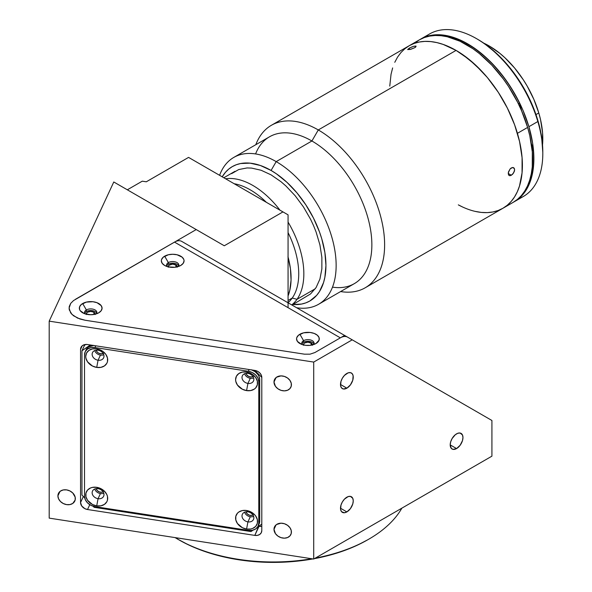 <?xml version="1.0" encoding="UTF-8"?>
<svg xmlns="http://www.w3.org/2000/svg" width="592" height="592" viewBox="0 0 592 592"><rect width="100%" height="100%" fill="white"/><g stroke="black" fill="none" stroke-linecap="round" stroke-linejoin="round"><path stroke-width="0.89" d="M177.593 539.09L178.865 539.823A133.503 77.078 0 0 0 312.909 558.922L299.315 560.92L286.358 562.03L273.267 562.4L260.184 562.03L247.227 560.92L234.513 559.077L222.178 556.532L210.338 553.298L199.097 549.413L188.574 544.906L177.593 539.09A135.309 78.122 0 0 0 311.74 558.744A135.309 78.122 180 0 1 177.593 539.09L177.593 537.995L177.593 539.09A135.309 78.122 180 0 1 175.091 537.603A135.309 78.122 0 0 0 177.593 539.09M401.864 508.151A135.309 78.122 180 0 1 368.949 539.09A135.309 78.122 180 0 1 315.358 558.093A135.309 78.122 0 0 0 401.864 508.151M314.389 558.656A133.503 77.078 0 0 0 367.669 539.823L357.96 544.906L347.437 549.413L336.204 553.298L314.389 558.656M303.422 344.921A4.507 2.605 180 0 1 303.415 344.788A4.507 2.605 180 0 1 306.197 342.383A4.507 2.605 180 0 1 311.111 342.946L311.111 345.195L311.111 342.946A4.507 2.605 180 0 1 312.435 344.788A4.507 2.605 180 0 1 312.428 344.921M168.195 266.851A4.507 2.605 180 0 1 168.187 266.718A4.507 2.605 180 0 1 170.977 264.313A4.507 2.605 180 0 1 175.891 264.876L175.891 267.125L175.891 264.876A4.507 2.605 180 0 1 177.208 266.718A4.507 2.605 180 0 1 177.208 266.851M86.203 314.189A4.507 2.605 180 0 1 86.195 314.056A4.507 2.605 180 0 1 88.978 311.651A4.507 2.605 180 0 1 93.899 312.213L93.899 314.463L93.899 312.213A4.507 2.605 180 0 1 95.216 314.056A4.507 2.605 180 0 1 95.208 314.189M273.992 529.337L276.05 524.897L273.992 529.337A9.021 7.111 24.9 0 1 274.518 526.887A9.021 7.111 24.9 0 1 284.227 523.668A9.021 7.111 24.9 0 1 291.419 532.03A9.021 7.111 24.9 0 1 290.887 534.48A9.021 7.111 24.9 0 1 281.185 537.699A9.021 7.111 24.9 0 1 273.992 529.337L274.651 526.621L276.545 524.519L281 523.195L284.404 523.72L287.542 525.311L289.947 527.709L291.249 530.565L291.249 533.444L289.947 535.893L287.542 537.558L284.404 538.172L281 537.647L277.863 536.056L275.458 533.651L273.992 529.337M273.992 382.032L276.05 377.592L273.992 382.032A9.021 7.111 24.9 0 1 274.518 379.583A9.021 7.111 24.9 0 1 284.227 376.364A9.021 7.111 24.9 0 1 291.419 384.726A9.021 7.111 24.9 0 1 290.887 387.175A9.021 7.111 24.9 0 1 281.185 390.394A9.021 7.111 24.9 0 1 273.992 382.032L274.651 379.317L276.545 377.215L281 375.89L284.404 376.416L287.542 378.007L289.947 380.404L291.249 383.261L291.249 386.139L289.947 388.589L287.542 390.254L284.404 390.868L281 390.343L277.863 388.752L275.458 386.347L273.992 382.032M57.905 495.904L59.962 491.471L57.905 495.904A9.021 7.111 24.9 0 1 58.438 493.454A9.021 7.111 24.9 0 1 68.139 490.235A9.021 7.111 24.9 0 1 75.332 498.605A9.021 7.111 24.9 0 1 74.799 501.054A9.021 7.111 24.9 0 1 65.098 504.273A9.021 7.111 24.9 0 1 57.905 495.904L58.571 493.188L60.458 491.094L63.285 489.932L66.615 489.887L69.952 490.968L72.779 493.003L75.162 497.139L75.162 500.011L72.779 503.415L69.952 504.576L66.615 504.621L63.285 503.54L60.458 501.513L58.571 498.827L57.905 495.904M252.991 376.586A4.507 3.559 24.9 0 1 246.043 373.36M103.126 491.863A4.507 3.559 24.9 0 1 96.178 488.644M103.126 353.402A4.507 3.559 24.9 0 1 96.178 350.175M252.991 515.047A4.507 3.559 24.9 0 1 246.043 511.828M456.58 448.573L450.201 444.888L456.58 448.573A9.021 5.21 -60 0 1 452.073 449.017A9.021 5.21 -60 0 1 450.69 441.787A9.021 5.21 -60 0 1 456.58 433.84A9.021 5.21 -60 0 1 461.094 433.396A9.021 5.21 -60 0 1 462.478 440.618A9.021 5.21 -60 0 1 456.58 448.573L453.043 449.372L451.282 448.359L450.201 444.888L450.69 441.787L452.073 438.598L455.337 434.698L457.831 433.263L460.125 433.033L462.478 434.987L462.959 437.525L462.478 440.618L460.125 445.28L456.58 448.573M346.875 511.91L340.496 508.225L346.875 511.91A9.021 5.21 -60 0 1 342.361 512.354A9.021 5.21 -60 0 1 340.977 505.131A9.021 5.21 -60 0 1 346.875 497.184A9.021 5.21 -60 0 1 351.382 496.732A9.021 5.21 -60 0 1 352.765 503.962A9.021 5.21 -60 0 1 346.875 511.91L344.433 512.761L341.569 511.703L340.615 509.594L340.977 505.131L342.361 501.942L344.433 499.152L348.118 496.607L350.42 496.377L352.765 498.323L353.254 500.862L352.765 503.962L350.42 508.624L346.875 511.91M346.875 388.174L340.496 384.489L346.875 388.174A9.021 5.21 -60 0 1 342.361 388.618A9.021 5.21 -60 0 1 340.977 381.396A9.021 5.21 -60 0 1 346.875 373.441A9.021 5.21 -60 0 1 351.382 372.997A9.021 5.21 -60 0 1 352.765 380.227A9.021 5.21 -60 0 1 346.875 388.174L343.33 388.981L341.569 387.96L340.615 385.858L340.977 381.396L342.361 378.207L344.433 375.417L348.118 372.864L350.42 372.642L352.181 373.656L353.128 375.757L352.765 380.227L350.42 384.889L346.875 388.174M347.563 337.137A14.43 8.332 -60 0 0 340.348 337.854L174.507 242.106A14.43 8.332 120 0 1 181.722 241.395L352.225 339.83L313.708 362.075L49.195 321.153L113.782 181.981L224.279 245.776L282.961 211.899L188.559 157.398L146.298 181.796L142.272 181.174L127.332 189.803L142.272 181.174L146.298 181.796L188.559 157.398L288.067 214.844L288.067 307.67L288.067 214.844L282.961 211.899L224.279 245.776L196.218 229.57L73.534 300.558L70.707 303.378L69.242 306.53L69.242 309.794L71.958 314.411L77.53 318.082L85.1 320.235L304.436 354.171L310.038 354.171L314.892 352.551L344.574 335.412L491.922 420.49L491.922 456.158L491.922 420.49L352.225 339.83L313.708 362.075L313.708 559.048L491.922 456.158L313.708 559.048L313.708 362.075L49.195 321.153L49.195 518.126L313.708 559.048L49.195 518.126L49.195 321.153L113.782 181.981L196.218 229.57L73.534 300.558L70.707 303.378L69.057 308.166L70.707 312.946L73.534 315.773L79.883 318.992L85.1 320.235L304.436 354.171L310.038 354.171L314.892 352.551L340.348 337.854L174.507 242.106L75.399 299.323M84.76 344.588L84.76 345.247L84.76 344.588M258.652 526.281L261.79 526.281A7.215 5.691 -155.1 0 1 259.022 526.34L254.819 535.397L258.652 526.281M253.391 376.349L251.163 377.008L248.647 376.416L246.686 374.751L246.035 373.323M103.526 491.634L102.113 492.211L99.597 492.033L97.362 490.679L96.17 488.607M103.526 353.165L101.299 353.824L98.775 353.232L97.362 352.21L96.17 350.138M253.391 514.818L251.977 515.395L249.461 515.218L247.234 513.863L246.035 511.791M261.79 377.385L261.79 530.58A7.215 5.691 24.9 0 1 261.368 532.541A7.215 5.691 24.9 0 1 254.819 535.397L87.527 509.512L89.777 504.673L87.527 509.512A7.215 5.691 24.9 0 1 80.556 502.541L83.361 496.51L80.556 502.541L80.556 349.347L82.207 345.795L80.556 349.347A7.215 5.691 24.9 0 1 80.986 347.386A7.215 5.691 24.9 0 1 87.527 344.537L254.819 370.414A7.215 5.691 24.9 0 1 261.79 377.385L261.79 530.58L261.264 532.756L259.747 534.428L257.49 535.36L254.819 535.397L87.527 509.512L84.863 508.654L81.733 505.997L80.556 502.541L80.556 349.347L81.089 347.171L82.599 345.499L84.863 344.566L87.527 344.537L254.819 370.414L257.49 371.273L259.747 372.901L261.264 375.047L261.79 377.385L254.819 370.414L261.79 377.385M303.504 345.299L303.755 343.789L304.732 342.946L307.921 342.183L311.673 343.338L312.347 345.299M168.276 267.229L168.949 265.268L172.701 264.113L176.453 265.268L177.126 267.229M86.284 314.567L86.284 313.545L87.52 312.213L90.709 311.451L93.899 312.213L94.875 313.057L95.127 314.567M344.574 335.412L314.892 352.551M247.93 511.858A6.135 4.84 -155.1 0 0 242.002 515.95A6.135 4.84 -155.1 0 0 247.93 521.87L246.575 529.063A11.366 8.961 24.9 0 1 235.594 518.081A11.366 8.961 24.9 0 1 246.575 510.504L247.93 511.858A6.135 4.84 24.9 0 1 253.494 519.45A6.135 4.84 24.9 0 1 247.93 521.87A6.135 4.84 24.9 0 1 242.365 514.285A6.135 4.84 24.9 0 1 247.93 511.858L246.575 510.504A11.366 8.961 24.9 0 1 257.557 521.478A11.366 8.961 24.9 0 1 246.575 529.063L247.93 521.87L250.312 516.742L247.93 521.87A6.135 4.84 -155.1 0 0 253.857 517.785A6.135 4.84 -155.1 0 0 247.93 511.858M244.607 512.206A6.135 4.84 -155.1 0 0 250.312 516.742A6.135 4.84 -155.1 0 0 253.635 516.394M98.065 488.674A6.135 4.84 -155.1 0 0 92.137 492.766A6.135 4.84 -155.1 0 0 98.065 498.686L96.711 505.879A11.366 8.961 24.9 0 1 85.729 494.897A11.366 8.961 24.9 0 1 96.711 487.32L98.065 488.674A6.135 4.84 24.9 0 1 103.63 496.266A6.135 4.84 24.9 0 1 98.065 498.686A6.135 4.84 24.9 0 1 92.5 491.101A6.135 4.84 24.9 0 1 98.065 488.674L96.711 487.32A11.366 8.961 24.9 0 1 107.685 498.294A11.366 8.961 24.9 0 1 96.711 505.879L98.065 498.686L100.448 493.558L98.065 498.686A6.135 4.84 -155.1 0 0 103.992 494.601A6.135 4.84 -155.1 0 0 98.065 488.674M94.742 489.022A6.135 4.84 -155.1 0 0 100.448 493.558A6.135 4.84 -155.1 0 0 103.77 493.21M247.93 373.389A6.135 4.84 -155.1 0 0 242.002 377.481A6.135 4.84 -155.1 0 0 247.93 383.409L246.575 390.594A11.366 8.961 24.9 0 1 235.594 379.62A11.366 8.961 24.9 0 1 246.575 372.035L247.93 373.389A6.135 4.84 24.9 0 1 253.494 380.982A6.135 4.84 24.9 0 1 247.93 383.409A6.135 4.84 24.9 0 1 242.365 375.816A6.135 4.84 24.9 0 1 247.93 373.389L246.575 372.035A11.366 8.961 24.9 0 1 257.557 383.017A11.366 8.961 24.9 0 1 246.575 390.594L247.93 383.409L250.312 378.273L247.93 383.409A6.135 4.84 -155.1 0 0 253.857 379.317A6.135 4.84 -155.1 0 0 247.93 373.389M244.607 373.737A6.135 4.84 -155.1 0 0 250.312 378.273A6.135 4.84 -155.1 0 0 253.635 377.925M98.065 350.205A6.135 4.84 -155.1 0 0 92.137 354.297A6.135 4.84 -155.1 0 0 98.065 360.225L96.711 367.41A11.366 8.961 24.9 0 1 85.729 356.436A11.366 8.961 24.9 0 1 96.711 348.851L98.065 350.205A6.135 4.84 24.9 0 1 103.63 357.797A6.135 4.84 24.9 0 1 98.065 360.225A6.135 4.84 24.9 0 1 92.5 352.632A6.135 4.84 24.9 0 1 98.065 350.205L96.711 348.851A11.366 8.961 24.9 0 1 107.685 359.832A11.366 8.961 24.9 0 1 96.711 367.41L98.065 360.225L100.448 355.089L98.065 360.225A6.135 4.84 -155.1 0 0 103.992 356.132A6.135 4.84 -155.1 0 0 98.065 350.205M94.742 350.553A6.135 4.84 -155.1 0 0 100.448 355.089A6.135 4.84 -155.1 0 0 103.77 354.741M81.962 495.104L84.686 497.835L81.962 495.104L81.962 350.745L84.293 345.721L85.544 344.47M94.158 507.307L93.048 506.19L94.158 507.307L250.993 531.564L253.073 530.136L250.993 531.564M90.332 344.966L81.962 350.745L90.332 344.966M258.134 526.081L259.074 524.068A10.826 8.54 -155.1 0 0 259.71 521.13L258.771 523.143A10.826 8.54 24.9 0 1 258.134 526.081A10.826 8.54 24.9 0 1 248.322 530.365L94.964 506.641A10.826 8.54 24.9 0 1 84.508 496.185L85.307 499.692L87.572 502.911L90.968 505.346L94.964 506.641L248.322 530.365L252.318 530.314L255.714 528.922L257.979 526.399L258.771 523.143L258.771 381.729L259.71 379.716A10.826 8.54 -155.1 0 0 251.903 369.963M93.247 345.417A10.826 8.54 -155.1 0 0 86.084 349.82L85.152 351.833A10.826 8.54 24.9 0 1 94.964 347.548L95.778 345.809L94.964 347.548L248.322 371.273L249.128 369.534L248.322 371.273A10.826 8.54 24.9 0 1 258.771 381.729L257.979 378.229L255.714 375.01L252.318 372.568L248.322 371.273L94.964 347.548L90.968 347.608L87.572 348.999L85.307 351.515L84.508 354.771A10.826 8.54 24.9 0 1 85.152 351.833M84.508 354.771L84.508 496.185M246.575 510.504L250.779 511.858L254.338 514.418L255.707 516.039L257.342 519.635L257.342 523.261L255.707 526.355L252.673 528.441L250.779 529.004L246.575 529.063L242.372 527.709L237.444 523.528L235.808 519.931L235.808 516.305L237.444 513.212L238.813 512.021L242.372 510.556L246.575 510.504M96.711 487.32L100.914 488.674L104.473 491.234L106.856 494.616L107.478 496.451L107.478 500.077L106.856 501.72L104.473 504.362L100.914 505.82L96.711 505.879L92.507 504.525L87.579 500.344L85.944 496.747L85.944 493.121L87.579 490.028L90.613 487.941L92.507 487.379L96.711 487.32M246.575 372.035L252.673 374.544L255.707 377.57L257.342 381.174L257.342 384.793L255.707 387.886L254.338 389.077L250.779 390.542L246.575 390.594L242.372 389.24L237.444 385.059L235.808 381.463L235.594 379.62L236.43 376.194L238.813 373.552L242.372 372.094L246.575 372.035M96.711 348.851L102.808 351.359L105.835 354.386L107.478 357.99L107.478 361.608L106.856 363.251L104.473 365.893L100.914 367.358L96.711 367.41L92.507 366.056L87.579 361.875L85.944 358.278L85.729 356.436L86.565 353.01L88.948 350.368L92.507 348.91L96.711 348.851M258.771 381.729L258.771 523.143L259.71 521.13L259.71 379.716L258.771 381.729M257.631 526.984L261.79 524.112L257.631 526.984M251.289 369.748L255.063 371.65L257.949 374.536L258.911 376.216L259.71 379.716L259.71 521.13L258.911 524.394M86.069 349.85L88.504 346.986L93.862 345.395M313.531 344.603A6.135 3.545 0 0 0 311.392 340.245A6.135 3.545 0 0 0 303.585 340.666L299.885 334.258A11.366 6.564 180 0 1 315.958 334.258A11.366 6.564 180 0 1 315.958 343.538L315.958 343.538A11.366 6.564 180 0 1 299.885 343.538A11.366 6.564 180 0 1 299.885 334.258L303.585 340.666A6.135 3.545 180 0 1 310.275 339.897A6.135 3.545 180 0 1 314.056 343.168A6.135 3.545 180 0 1 313.531 344.603M313.893 343.974A6.135 3.545 0 0 0 309.601 341.384A6.135 3.545 0 0 0 303.585 342.287L303.585 340.666L303.585 342.287A6.135 3.545 0 0 0 301.95 343.974M96.311 313.871A6.135 3.545 0 0 0 94.18 309.52A6.135 3.545 0 0 0 86.365 309.934L82.673 303.526A11.366 6.564 180 0 1 98.746 303.526A11.366 6.564 180 0 1 98.746 312.805L98.746 312.805A11.366 6.564 180 0 1 82.673 312.805A11.366 6.564 180 0 1 82.673 303.526L86.365 309.934A6.135 3.545 180 0 1 93.055 309.165A6.135 3.545 180 0 1 96.844 312.435A6.135 3.545 180 0 1 96.311 313.871M96.681 313.249A6.135 3.545 0 0 0 92.389 310.652A6.135 3.545 0 0 0 86.365 311.555L86.365 309.934L86.365 311.555A6.135 3.545 0 0 0 84.737 313.249M178.31 266.533A6.135 3.545 0 0 0 176.172 262.175A6.135 3.545 0 0 0 168.365 262.596L164.665 256.188A11.366 6.564 180 0 1 180.738 256.188A11.366 6.564 180 0 1 180.738 265.468L180.738 265.468A11.366 6.564 180 0 1 164.665 265.468A11.366 6.564 180 0 1 164.665 256.188L168.365 262.596A6.135 3.545 180 0 1 175.047 261.827A6.135 3.545 180 0 1 178.836 265.098A6.135 3.545 180 0 1 178.31 266.533M178.673 265.904A6.135 3.545 0 0 0 174.381 263.314A6.135 3.545 0 0 0 168.365 264.21L168.365 262.596L168.365 264.21A6.135 3.545 0 0 0 166.729 265.904M167.092 266.533A6.135 3.545 180 0 1 166.567 265.098A6.135 3.545 180 0 1 168.365 262.596A6.135 3.545 0 0 0 167.092 266.533M85.1 313.871A6.135 3.545 180 0 1 84.575 312.435A6.135 3.545 180 0 1 86.365 309.934A6.135 3.545 0 0 0 85.1 313.871M302.32 344.603A6.135 3.545 180 0 1 301.787 343.168A6.135 3.545 180 0 1 303.585 340.666A6.135 3.545 0 0 0 302.32 344.603M315.958 343.538L310.141 345.328L305.709 345.328L301.609 344.352L297.421 341.406L296.555 338.898L296.777 337.618L298.472 335.25L303.578 332.83L310.141 332.46L314.241 333.437L317.371 335.25L319.073 337.618L319.073 340.178L315.958 343.538M98.746 312.805L95.053 314.226L90.709 314.729L84.39 313.619L80.209 310.674L79.557 309.446L79.557 306.885L81.259 304.517L86.358 302.105L92.922 301.728L97.021 302.712L101.21 305.65L102.076 308.166L101.21 310.674L98.746 312.805M180.738 265.468L174.921 267.258L168.35 266.888L164.665 265.468L162.201 263.336L161.335 260.828L161.557 259.548L163.251 257.18L168.35 254.76L172.701 254.264L177.052 254.76L182.151 257.18L183.846 259.548L184.068 260.828L183.202 263.336L180.738 265.468M296.999 299.323L292.241 298.042A68.554 39.583 60 0 1 288.067 302.682A68.554 39.583 -120 0 0 292.241 298.042L288.067 300.455L292.241 298.042A68.554 39.583 -120 0 0 288.067 232.612A68.554 39.583 60 0 1 292.241 298.042L296.999 299.323A72.165 41.662 60 0 1 291.745 304.91A72.165 41.662 -120 0 0 296.999 299.323L315.277 288.77L296.999 299.323A72.165 41.662 -120 0 0 288.067 222.104A72.165 41.662 60 0 1 296.999 299.323M225.619 178.791A72.165 41.662 60 0 1 280.001 210.19A72.165 41.662 -120 0 0 225.619 178.791M287.971 256.713L290.435 268.731L291.057 280.046L289.814 290.206L288.067 295.919A68.554 39.583 60 0 0 288.067 257.046M266.348 202.301A68.554 39.583 -120 0 0 234.173 183.727A68.554 39.583 60 0 1 266.348 202.301M255.596 153.935A84.789 48.958 60 0 1 311.91 140.992L318.289 129.944A93.81 54.161 -120 0 0 255.818 144.7A93.81 54.161 60 0 1 271.38 125.297A93.81 54.161 60 0 1 318.289 129.944L456.062 50.401A93.81 54.161 -120 0 0 409.153 45.754L404.78 48.803L400.902 52.599L397.558 57.113L394.775 62.301M413.815 46.257L415.932 46.065L415.732 46.997L414.726 47.7L410.041 49.469L407.733 49.373L409.871 47.826L413.815 46.257L416.117 46.213L414.726 47.7L410.818 49.277L407.747 49.55M407.925 49.661L409.198 48.196L409.723 49.536L409.198 48.196L412.239 46.775M510.141 168.898L512.583 167.492L514.359 168.513L514.618 169.786L514.359 171.332L512.583 174.292L510.141 175.706L509.135 175.513L508.469 174.736L508.469 171.917L510.141 168.898L511.347 167.906L513.146 167.514L514.056 168.039L514.618 169.786L513.641 172.908L511.347 175.269L508.239 173.471L511.347 175.269L509.601 175.691L508.469 174.736L508.299 172.716L510.141 168.898M318.585 304.281L354.305 283.657A84.789 48.958 -120 0 0 367.299 215.71A84.789 48.958 -120 0 0 311.91 140.992L276.19 161.616A84.789 48.958 60 0 1 331.579 236.334A84.789 48.958 60 0 1 318.585 304.281A84.789 48.958 60 0 1 296.636 307.736A84.789 48.958 -120 0 0 335.242 252.954A84.789 48.958 -120 0 0 276.19 161.616L271.084 170.452L260.384 165.494L250.09 163.155L240.611 163.533L236.289 164.739L232.301 166.611L228.682 169.127L225.478 172.272L222.207 176.823A77.574 44.792 60 0 1 271.084 170.452L276.19 161.616L311.91 140.992A84.789 48.958 -120 0 0 269.515 136.796L233.796 157.413A84.789 48.958 60 0 1 276.19 161.616A84.789 48.958 -120 0 0 219.595 175.313A84.789 48.958 60 0 1 233.796 157.413M481.444 212.424L487.334 212.609L492.914 211.966L498.146 210.508L502.971 208.243A93.81 54.161 60 0 1 458.319 204.862L462.567 206.985M365.19 287.786A93.81 54.161 60 0 1 340.615 291.56A93.81 54.161 -120 0 0 383.646 231.198A93.81 54.161 -120 0 0 318.289 129.944A93.81 54.161 60 0 1 379.576 212.617A93.81 54.161 60 0 1 365.19 287.786L502.971 208.243L507.337 205.202L511.214 201.398L514.566 196.884L517.349 191.697L519.539 185.888L521.123 179.509L522.077 172.62L522.077 157.605L519.539 141.414L514.566 124.668L507.337 108.01L502.971 99.915L498.146 92.086L487.334 77.5L475.317 64.817L462.567 54.523L456.062 50.401L443.119 44.4L436.807 42.58L430.673 41.573L424.79 41.396L419.21 42.032L413.978 43.49L409.153 45.754A93.81 54.161 60 0 1 517.423 133.318A93.81 54.161 60 0 1 502.971 208.243A93.81 54.161 -120 0 0 517.349 133.074A93.81 54.161 -120 0 0 456.062 50.401L318.289 129.944L311.91 140.992A84.789 48.958 60 0 1 370.947 232.242A84.789 48.958 60 0 1 332.497 287.135M271.084 170.452L276.464 173.863L287.009 182.373L296.947 192.859L305.886 204.921L313.486 218.093L319.465 231.864L321.767 238.813L324.89 252.503L325.94 265.468L324.89 277.211L323.58 282.488L319.465 291.582L316.698 295.319L309.875 300.98L305.886 302.852L301.565 304.059L292.936 304.51A77.574 44.792 60 0 0 324.793 251.918A77.574 44.792 60 0 0 271.084 170.452M291.989 305.058L310.534 293.95L316.091 287.549L319.917 279.091L321.87 268.886L321.87 257.335L319.917 244.881L316.091 232.005L313.516 225.552L310.534 219.188L303.459 206.934L295.142 195.715L285.899 185.962L281.045 181.751L271.084 174.869L261.131 170.259L251.556 168.084L247.034 167.943L238.717 169.556L231.642 173.641M502.971 208.243L513.175 202.353A93.81 54.161 -120 0 0 527.627 127.428L517.423 133.318L527.627 127.428L521.53 110.645L517.667 102.364L508.498 86.425L503.281 78.914L491.834 65.187L479.402 53.606L472.964 48.766L459.962 41.218L447.197 36.734L441.062 35.705L435.172 35.498L429.577 36.112L424.338 37.548L419.499 39.782L415.11 42.809M538.787 112.954L535.975 114.582L538.787 112.954L533.866 99.404L527.228 86.173L523.343 79.839L514.626 68.036L504.932 57.764L499.833 53.332L489.384 46.072L483.768 43.149A75.769 43.749 -120 0 1 538.787 112.954A75.769 43.749 -120 0 1 542.531 144.929L542.568 132.763L540.548 119.695L538.787 112.954M513.035 202.434L517.423 199.408L521.315 195.634L524.675 191.135L527.479 185.969L529.692 180.175L531.29 173.811L532.267 166.944L532.304 151.952L529.803 135.768L527.627 127.428A93.81 54.161 -120 0 0 419.358 39.864L271.38 125.297M389.765 86.114L391.038 74.296L392.637 67.932M397.654 56.973L401.013 52.473L404.906 48.699L409.294 45.68L414.126 43.438L419.373 42.002L424.96 41.388L430.858 41.595L436.992 42.624L443.312 44.467L456.254 50.512L469.197 59.503L481.629 71.077L487.505 77.707L498.294 92.315L507.462 108.255L514.655 124.919L519.598 141.666L522.1 157.842L522.055 172.834L519.487 186.066L517.275 191.86L514.47 197.032L511.111 201.524L507.218 205.298L502.83 208.325M487.157 212.617L481.266 212.41L475.132 211.374M462.367 206.897L458.319 204.862M528.9 126.695A93.81 54.161 60 0 1 514.448 201.613A93.81 54.161 60 0 1 513.804 201.976L518.696 198.675L522.588 194.894L525.955 190.402L528.752 185.229L530.965 179.443L533.54 166.204L533.88 158.893L532.645 143.234L528.9 126.695L537.832 121.538L528.9 126.695L522.81 109.912L518.947 101.632L509.779 85.685L504.562 78.181L493.106 64.454L486.987 58.364L474.236 48.033L461.235 40.478L448.47 35.994L442.335 34.965L436.445 34.758L430.85 35.372L425.611 36.808L420.002 39.501A93.81 54.161 60 0 1 420.638 39.124A93.81 54.161 60 0 1 528.9 126.695M514.448 201.613L523.38 196.463A93.81 54.161 -120 0 0 537.832 121.538A93.81 54.161 60 0 1 542.805 153.513A93.81 54.161 60 0 1 518.703 198.668M542.805 153.513L542.805 152.04A92.012 53.125 -120 0 0 537.928 120.679L537.832 121.538L535.212 112.443L531.949 104.222L528.16 96.096L523.89 88.156L514.056 73.097L502.823 59.637L496.814 53.665L484.315 43.527L477.737 39.346M542.805 152.262L541.599 136.9L537.928 120.679A92.012 53.125 -120 0 0 477.751 39.353L476.471 38.621A93.81 54.161 60 0 1 537.832 121.538A93.81 54.161 -120 0 0 429.563 33.973L420.638 39.124M425.315 36.919A93.81 54.161 60 0 1 476.471 38.621M519.865 197.18A93.455 53.953 -120 0 0 533.214 149.835L532.171 150.442L533.214 149.835L531.231 143.101M521.915 111.54L519.399 103.015L518.303 103.644L519.399 103.015A93.455 53.953 -120 0 0 427.187 36.652M368.949 539.09L367.669 539.823M223.828 177.755L235.009 171.295"/></g></svg>
